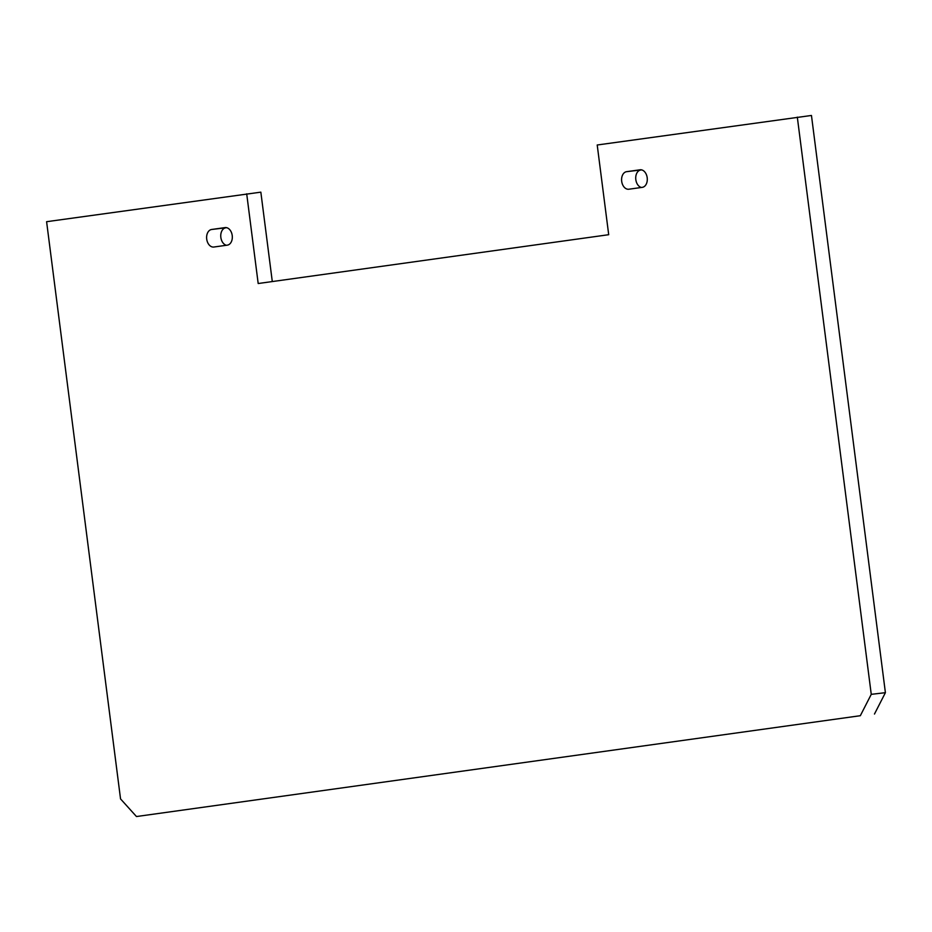 <?xml version="1.0" encoding="UTF-8"?>
<svg xmlns="http://www.w3.org/2000/svg" width="932" height="932" viewBox="0 0 932 932"><rect width="100%" height="100%" fill="white"/><g stroke="black" fill="none" stroke-linecap="round" stroke-linejoin="round"><path stroke-width="1.4" d="M272.295 281.569L260.844 192.155L46.6 221.7L120.543 798.91L136.468 816.537L860.329 715.706L871.257 694.34L885.4 692.674L811.457 115.463L597.214 144.996L608.701 234.701L258.187 283.526L246.7 193.821M871.257 694.34L797.314 117.129M136.468 816.537L860.329 715.706M874.472 714.04L885.4 692.674M227.303 245.151L213.871 247.027A8.842 6.105 83.3 0 1 213.789 247.038A8.842 6.105 83.3 0 1 206.706 239.035A8.842 6.105 83.3 0 1 211.622 229.482L225.055 227.606A8.842 6.105 83.3 0 1 225.148 227.594A8.842 6.105 83.3 0 1 232.231 235.598A8.842 6.105 83.3 0 1 227.303 245.151M628.855 189.219A8.842 6.105 83.3 0 1 628.762 189.231A8.842 6.105 83.3 0 1 621.679 181.227A8.842 6.105 83.3 0 1 626.607 171.674L640.028 169.799A8.842 6.105 83.3 0 1 640.121 169.787A8.842 6.105 83.3 0 1 647.204 177.802A8.842 6.105 83.3 0 1 642.276 187.355L628.855 189.219M226.651 227.688L211.622 229.482M226.418 245.279A8.842 6.105 83.3 0 1 220.756 236.274A8.842 6.105 83.3 0 1 225.765 227.804M641.624 169.88L626.607 171.674M641.402 187.472A8.842 6.105 83.3 0 1 635.729 178.478A8.842 6.105 83.3 0 1 640.738 170.008"/></g></svg>
